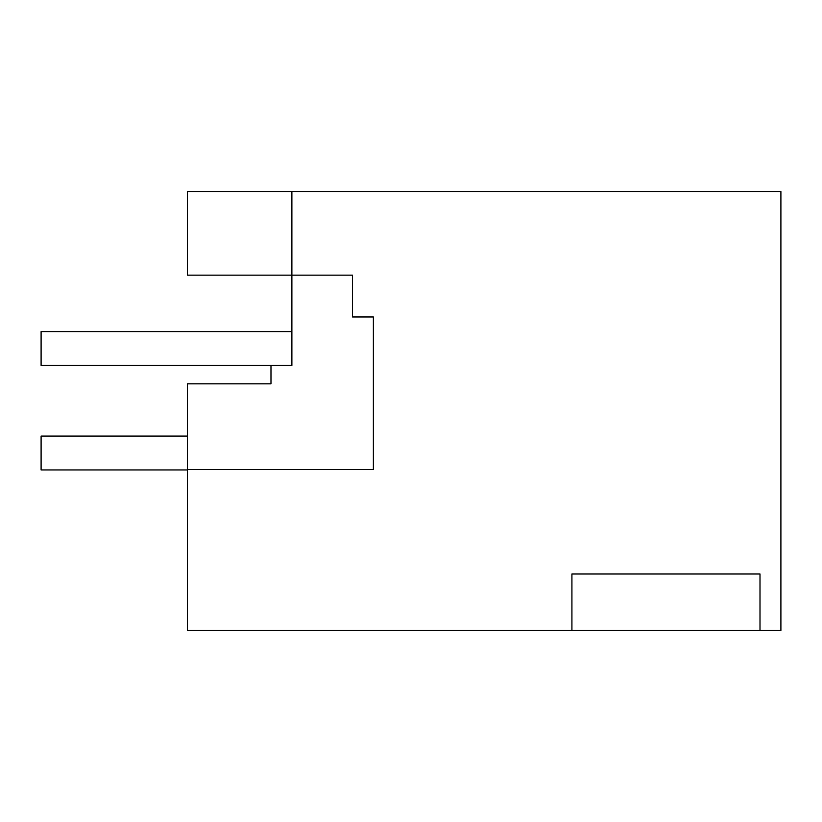<?xml version="1.0" encoding="UTF-8"?>
<svg xmlns="http://www.w3.org/2000/svg" width="822" height="822" viewBox="0 0 822 822"><rect width="100%" height="100%" fill="white"/><g stroke="black" fill="none" stroke-linecap="round" stroke-linejoin="round"><path stroke-width="1.23" d="M187.385 469.516L187.385 630.433L571.917 630.433L571.917 574.003L760.001 574.003L760.001 630.433L780.9 630.433L780.9 191.567L291.882 191.567L291.882 365.441L270.983 365.441L270.983 383.833L187.385 383.833L187.385 469.516L373.383 469.516L373.383 316.953L373.383 469.516M373.383 316.953L352.484 316.953L352.484 275.165L187.385 275.165L187.385 191.567L291.882 191.567L291.882 275.165L291.882 191.567M291.882 331.585L41.1 331.585L41.1 365.441L291.882 365.441M571.917 630.433L760.001 630.433M187.385 436.081L41.1 436.081L41.1 469.937L187.385 469.937"/></g></svg>
